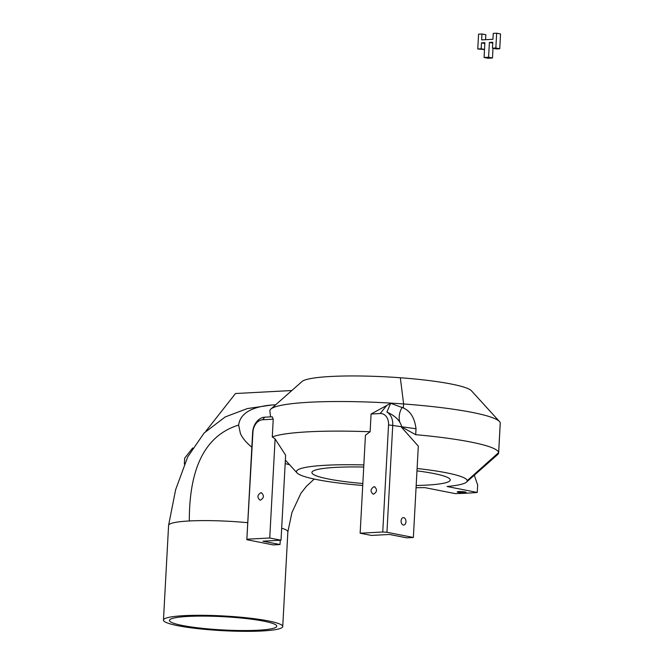 <?xml version="1.0" encoding="UTF-8"?>
<svg xmlns="http://www.w3.org/2000/svg" width="664" height="664" viewBox="0 0 664 664"><rect width="100%" height="100%" fill="white"/><g stroke="black" fill="none" stroke-linecap="round" stroke-linejoin="round"><path stroke-width="1" d="M488.588 57.237L484.073 57.469L487.957 58.241L492.481 58L488.588 57.237L489.393 42.438L492.738 43.094M493.003 48.281L492.481 58M484.073 57.469L484.869 42.679L481.483 42.861L481.159 48.787L477.773 48.97L478.57 34.163L481.964 33.98L481.641 39.898L492.937 39.3L493.261 33.383L496.655 33.2L495.85 47.999L492.464 48.173L492.779 42.255L489.393 42.438M492.464 48.173L496.348 48.945L499.743 48.762L495.85 47.999M496.655 33.2L500.54 33.964L499.743 48.762M481.964 33.98L485.849 34.744L485.583 39.691M477.773 48.97L484.496 49.584M481.159 48.787L484.504 49.443M481.483 42.861L484.828 43.517M184.343 464.128L184.667 458.177L192.718 447.943M205.832 431.251L235.496 393.52L291.836 390.523M270.522 416.884L269.866 410.593A115.37 14.218 3.1 0 1 270.837 409.074A115.37 14.218 3.1 0 1 403.612 403.961A116.158 14.317 3.1 0 1 499.461 421.532A116.158 14.317 3.1 0 1 500.241 422.993A115.37 14.218 3.1 0 1 500.249 423.267L498.647 452.865A115.37 14.218 -176.9 0 0 498.639 452.591A116.158 14.317 -176.9 0 0 415.697 434.679L416.021 428.761C414.676 418.063 410.468 411.14 403.397 407.995L390.681 403.305L386.888 412.045C392.988 414.768 397.288 418.154 399.803 422.213C401.18 424.694 401.745 426.255 401.512 426.877L415.697 434.679M499.461 421.532L471.448 390.789A86.295 10.641 -176.9 0 0 400.326 377.75A85.507 10.541 -176.9 0 0 302.004 381.543L270.837 409.074M402.16 407.281L403.397 407.978L402.16 407.281C399.272 412.294 398.491 417.274 399.803 422.213M272.273 436.954L273.236 419.2L272.157 416.793L264.728 417.191A14.932 11.163 -78.9 0 0 252.627 432.588L246.825 539.707L273.244 544.912L280.009 544.546L262.927 541.185L281.021 540.222L285.628 455.189L275.103 438.921L272.273 436.954A115.37 14.218 -176.9 0 1 370.122 431.766L371.085 414.012L390.681 403.305M246.825 539.707L252.942 432.081A11.944 8.931 101.1 0 1 262.62 419.764L273.236 419.2M275.103 438.921L269.742 538.006L247.141 539.201M260.462 500.141L259.964 500.1C257.001 497.436 257.308 494.979 260.861 492.738L261.367 492.779C264.322 495.444 264.023 497.9 260.462 500.141M281.021 540.222L269.742 538.006M371.085 414.012L380.148 413.531A11.944 8.931 101.1 0 1 388.548 424.885L382.746 532.005L386.946 532.271L392.748 425.151A14.932 11.163 -78.9 0 0 386.888 412.045M386.946 532.271L413.365 537.475L406.6 537.832L389.527 534.47L371.425 535.425L360.145 533.209L382.746 532.005M401.496 427.226L418.312 446.15L413.365 537.475M403.33 525.025A3.735 2.432 87 0 0 403.729 525.058A3.735 2.432 87 0 0 405.961 521.198A3.735 2.432 87 0 0 403.33 517.605A3.735 2.432 87 0 0 401.089 521.157A3.735 2.432 87 0 0 403.33 525.025M474.287 475.225L477.665 484.986L477.258 492.456A104.074 12.832 -176.9 0 1 455.28 493.618L424.852 487.625A85.507 10.541 3.1 0 1 416.062 487.708M362.727 485.484A85.507 10.541 3.1 0 1 297.049 472.934A85.507 10.541 3.1 0 1 363.839 464.933M370.122 431.766L365.449 435.194L360.145 533.209M417.1 468.502A86.295 10.641 3.1 0 1 467.224 480.645A85.507 10.541 3.1 0 1 466.493 482.106L497.66 454.574A115.37 14.218 -176.9 0 0 498.647 452.865M466.493 482.106A85.507 10.541 3.1 0 1 447.063 486.504L477.258 492.456M458.309 492.314A4.482 0.556 3.1 0 1 457.222 491.891A4.482 0.556 3.1 0 1 461.729 491.584A4.482 0.556 3.1 0 1 466.169 492.381A4.482 0.556 3.1 0 1 463.24 492.738A4.482 0.556 3.1 0 1 458.309 492.314M363.723 467.049A69.28 8.541 -176.9 0 0 335.942 467.365A69.28 8.541 -176.9 0 0 312.487 471.481A69.28 8.541 -176.9 0 0 362.834 483.533M416.179 485.492A69.28 8.541 -176.9 0 0 449.769 478.91A69.28 8.541 -176.9 0 0 416.975 470.859M373.591 494.132C377.144 491.891 377.442 489.443 374.488 486.77L373.99 486.737C370.429 488.978 370.13 491.426 373.085 494.099L373.591 494.132M273.028 404.932L271.584 405.015C251.141 406.899 240.152 413.589 238.625 425.084L240.434 433.625C242.601 438.265 246.402 442.788 251.839 447.187M285.171 463.572L289.612 464.767M188.078 616.424A53.751 6.623 3.1 0 1 245.638 618.499A53.751 6.623 3.1 0 1 276.772 626.227A53.751 6.623 3.1 0 1 222.739 629.937A53.751 6.623 3.1 0 1 169.42 620.408A53.751 6.623 3.1 0 1 188.078 616.424M184.194 615.652A59.727 7.362 -176.9 0 0 163.46 620.085A59.727 7.362 -176.9 0 0 222.697 630.667A59.727 7.362 -176.9 0 0 282.731 626.55A59.727 7.362 -176.9 0 0 248.145 617.96A59.727 7.362 -176.9 0 0 184.194 615.652M163.46 620.085L168.59 525.398A59.727 7.362 3.1 0 1 168.59 525.324A59.727 7.362 3.1 0 1 170.416 523.73A59.727 7.362 3.1 0 1 189.315 520.966A59.727 7.362 3.1 0 1 246.867 522.618A59.727 7.362 3.1 0 1 247.747 522.701M281.677 528.204A59.727 7.362 3.1 0 1 287.861 531.856A59.727 7.362 3.1 0 1 287.852 531.914M280.009 544.546L280.241 540.264M260.861 492.738L261.84 492.929M373.99 486.737L374.969 486.928M400.326 377.75L403.612 403.961L403.397 407.986M416.021 428.761L388.548 424.885M500.241 422.993L498.639 452.591L467.224 480.645M252.942 432.081L252.627 432.588M262.62 419.764L264.728 417.191M386.705 405.505L380.148 413.531M189.315 520.966C189.223 467.174 205.657 435.219 238.625 425.084M297.049 472.934L285.362 460.102M272.672 404.949L275.693 404.783M287.861 531.856L282.731 626.55M314.23 479.051L306.511 486.214L300.916 493.277L291.952 512.508L287.861 531.798M168.598 525.282L175.669 489.575L187.704 456.915L204.105 433.028L225.196 416.942L247.29 408.584L271.866 404.998"/></g></svg>
